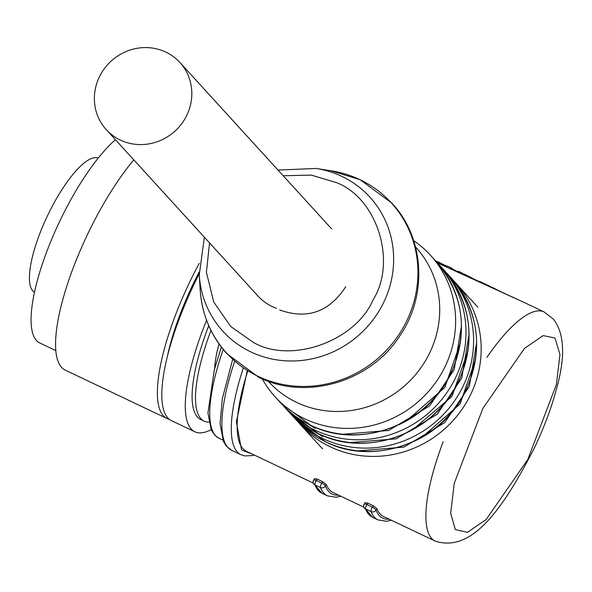 <?xml version="1.0" encoding="UTF-8"?>
<svg xmlns="http://www.w3.org/2000/svg" width="592" height="592" viewBox="0 0 592 592"><rect width="100%" height="100%" fill="white"/><g stroke="black" fill="none" stroke-linecap="round" stroke-linejoin="round"><path stroke-width="0.89" d="M133.814 159.87A131.38 38.058 115.4 0 0 94.061 221.267A131.38 38.058 115.4 0 0 65.135 370.074L166.944 418.5A131.38 38.058 -64.6 0 1 195.871 269.7A131.38 38.058 -64.6 0 1 199.238 263.336M169.268 419.306A131.38 38.058 -64.6 0 1 166.944 418.5M167.654 355.111A117.793 34.121 -64.6 0 1 198.72 272.816A117.793 34.121 -64.6 0 1 199.119 272.054M115.447 139.727A117.793 34.121 115.4 0 0 65.586 209.487A117.793 34.121 115.4 0 0 39.642 342.901L55.744 350.56M211.122 429.651A131.38 38.058 -64.6 0 1 194.857 431.783A131.38 38.058 -64.6 0 1 206.556 320.294M199.193 273.933A131.38 38.058 115.4 0 0 171.362 420.601L194.857 431.783M208.747 325.711A117.793 34.121 115.4 0 0 200.695 419.506L204.107 421.127A117.793 34.121 -64.6 0 1 210.967 330.454M208.843 422.133A117.793 34.121 -64.6 0 1 204.107 421.127M98.235 158.071A74.296 21.519 115.4 0 0 51.193 208.295A74.296 21.519 115.4 0 0 34.425 292.233M214.659 368.557A79.735 23.095 -64.6 0 1 219.025 343.93M209.538 242.905L206.401 272.298L213.756 302.068L230.732 326.503L253.398 342.42C291.035 364.258 355.466 341.303 373.152 299.737C397.225 261.264 376.897 197.861 336.271 182.551L311.259 175.099L283.191 175.757M342.361 434.262L388.67 430.48L429.548 405.979L454.153 369.785L461.516 325.622M349.946 442.587L396.255 438.805L437.14 414.296L461.745 378.11L469.108 333.94M357.538 450.904L403.848 447.123L444.725 422.621L469.33 386.428L476.693 342.257M106.271 129.663A49.832 47.367 137.6 0 1 104.947 67.858A49.832 47.367 137.6 0 1 165.878 52.118A49.832 47.367 137.6 0 1 179.916 62.5A49.832 47.367 137.6 0 1 181.241 124.313A49.832 47.367 137.6 0 1 120.302 140.045A49.832 47.367 137.6 0 1 106.271 129.663L258.016 296.059A49.832 47.367 -42.4 0 0 272.046 306.449A49.832 47.367 -42.4 0 0 276.59 308.321M268.235 381.233L268.605 381.64A99.671 94.735 -42.4 0 0 296.681 402.412A99.671 94.735 -42.4 0 0 418.551 370.94A99.671 94.735 -42.4 0 0 415.902 247.323L415.525 246.916M262.241 378.865A105.102 99.907 -42.4 0 0 275.206 396.943A105.102 99.907 -42.4 0 0 304.799 418.84A105.102 99.907 -42.4 0 0 433.322 385.651A105.102 99.907 -42.4 0 0 430.525 255.3A105.102 99.907 -42.4 0 0 413.727 240.729M398.312 424.945A99.671 94.735 -42.4 0 0 447.101 380.456M422.688 423.591A99.426 94.505 -42.4 0 0 443.504 404.602M413.482 441.588A99.671 94.735 -42.4 0 0 462.271 397.099M322.618 481.673L326.236 484.485L325.356 485.988A3.626 0.992 30.4 0 0 321.759 483.131L316.276 480.526A3.626 0.992 30.4 0 0 313.612 480.06A3.626 3.626 0 0 0 313.375 483.235A3.626 3.352 -21.8 0 1 313.605 480.401A3.626 0.992 30.4 0 1 313.612 480.06L314.485 478.58L317.134 479.061L322.618 481.673L321.463 483.671A3.626 1.051 115.4 0 0 320.472 487.542A132.29 38.317 115.4 0 0 327.494 495.874L336.049 497.228L340.844 496.207M373.197 505.731L376.823 508.55L375.942 510.052A3.626 0.992 30.4 0 0 372.346 507.196L366.862 504.584A3.626 0.992 30.4 0 0 364.198 504.125A3.626 3.626 0 0 0 363.962 507.3A3.626 3.352 -21.8 0 1 364.191 504.465A3.626 0.992 30.4 0 1 364.198 504.125L365.064 502.638L367.721 503.126L373.197 505.731L372.05 507.729A3.626 1.051 115.4 0 0 371.058 511.606A132.29 38.317 115.4 0 0 378.073 519.939L386.635 521.286L391.43 520.264M247.7 371.184A126.851 36.741 115.4 0 0 246.42 451.289L313.331 483.116M326.236 484.485A126.851 36.741 115.4 0 0 332.956 492.455L363.917 507.181M376.823 508.55A126.851 36.741 115.4 0 0 383.542 516.52L435.164 541.066A126.851 36.741 -64.6 0 1 431.324 538.061A126.851 36.741 -64.6 0 1 443.23 441.617M525.104 302.912L437.399 262.855M455.322 529.581L450.682 513.353L454.227 483.412L482.85 408.428L524.453 348.414L543.175 335.59L555.037 338.047L559.951 354.578L556.399 384.519L527.775 459.503L486.173 519.517L467.451 532.341L455.322 529.581M252.044 453.968L242.076 450.246L241.44 449.498L236.386 421.874L247.204 370.866M475.598 359.203L460.021 404.055L421.689 437.51M436.504 261.183L447.175 266.356M446.708 267.251L447.345 266.037L450.69 267.628L450.068 268.835M450.69 267.628L454.967 270.344L454.641 270.981M454.967 270.344L458.164 271.869M461.323 274.081L461.901 272.964L458.452 271.321L457.853 272.475M461.901 272.964L463.736 274.407M463.41 275.036L463.973 273.948L478.832 281.511M478.61 281.933L479.039 281.111L489.799 286.232L489.503 286.802M489.799 286.232L492.544 288.082M491.848 287.845L492.115 287.335L503.614 293.077M503.725 292.855L505.191 293.78M508.58 295.297L514.182 297.828M468.013 350.886L451.933 396.47L412.313 430.029M454.501 389.099A90.606 86.121 137.6 0 1 444.059 403.944M460.421 342.561L444.844 387.412L406.512 420.868M345.75 286.706C329.233 312.058 307.218 319.806 279.683 309.949C307.218 319.806 329.233 312.058 345.75 286.706C329.233 312.058 307.218 319.806 279.683 309.949C307.218 319.806 329.233 312.058 345.75 286.706M250.867 351.929A99.493 94.572 -42.4 0 0 382.358 305.065A99.493 94.572 -42.4 0 0 341.858 176.386A99.493 94.572 -42.4 0 0 316.024 168.454L330.987 170.77A111.451 105.931 -42.4 0 1 359.921 179.65A111.451 105.931 -42.4 0 1 405.291 323.794A111.451 105.931 -42.4 0 1 257.994 376.29A111.451 105.931 -42.4 0 1 200.185 290.043L199.252 274.932A99.493 94.572 -42.4 0 0 250.867 351.929M310.615 425.219A105.102 99.907 -42.4 0 0 439.131 392.022A105.102 99.907 -42.4 0 0 436.341 261.671C463.373 294.143 468.531 330.713 451.822 371.369C429.163 424.249 360.114 450.571 310.719 425.293L281.015 403.315A105.102 99.907 -42.4 0 0 310.615 425.219M283.339 405.772L285.566 408.31A105.102 99.907 -42.4 0 0 315.166 430.206A105.102 99.907 -42.4 0 0 443.682 397.017A105.102 99.907 -42.4 0 0 440.892 266.666A105.102 99.907 -42.4 0 0 438.576 264.21L443.926 269.989C470.958 302.468 476.116 339.031 459.407 379.687C436.748 432.567 367.699 458.889 318.304 433.61L288.6 411.632A105.102 99.907 -42.4 0 0 318.2 433.536A105.102 99.907 -42.4 0 0 446.723 400.347A105.102 99.907 -42.4 0 0 443.926 269.989M290.924 414.089L293.158 416.627A105.102 99.907 -42.4 0 0 322.751 438.531A105.102 99.907 -42.4 0 0 451.274 405.335A105.102 99.907 -42.4 0 0 448.484 274.984A105.102 99.907 -42.4 0 0 446.161 272.527L451.518 278.314C478.551 310.785 483.708 347.349 466.992 388.004C444.333 440.885 375.284 467.206 325.889 441.935L296.192 419.957A105.102 99.907 -42.4 0 0 325.792 441.854A105.102 99.907 -42.4 0 0 454.308 408.665A105.102 99.907 -42.4 0 0 451.518 278.314M298.509 422.414L300.743 424.945A105.102 99.907 -42.4 0 0 330.343 446.849A105.102 99.907 -42.4 0 0 458.859 413.66A105.102 99.907 -42.4 0 0 456.069 283.302A105.102 99.907 -42.4 0 0 453.753 280.852M308.225 424.064L315.196 428.371M315.817 432.389L322.781 436.689M223.199 349.428A126.851 36.741 115.4 0 0 215.969 436.104A126.851 36.741 115.4 0 0 219.01 438.25L222.873 440.085M243.253 368.194A132.29 38.317 115.4 0 0 236.63 451.185A132.29 38.317 115.4 0 0 240.951 454.708L231.553 450.238L226.314 446.094L223.458 441.462L220.069 423.776L222.296 398.83L232.626 359.522M234.639 361.357A132.29 38.317 115.4 0 0 227.439 446.967A132.29 38.317 115.4 0 0 231.553 450.238M317.134 479.061L316.276 480.526A3.626 1.051 115.4 0 0 316.224 480.608A3.626 1.051 115.4 0 0 315.98 481.059A3.626 1.051 115.4 0 0 314.988 484.937L320.472 487.542A3.626 3.352 158.2 0 0 325.356 485.988A128.664 37.266 115.4 0 0 338.587 495.134M367.721 503.126L366.862 504.584A3.626 1.051 115.4 0 0 366.811 504.673A3.626 1.051 115.4 0 0 366.566 505.124A3.626 1.051 115.4 0 0 365.575 509.002L371.058 511.606A3.626 3.352 158.2 0 0 375.942 510.052A128.664 37.266 115.4 0 0 389.173 519.191M524.275 302.519L544.137 311.962A126.851 36.741 115.4 0 0 486.861 357.45M363.962 507.3A3.626 3.352 -21.8 0 0 365.575 509.002A132.29 38.317 -64.6 0 0 372.597 517.327L363.962 507.3M313.375 483.235A3.626 3.352 -21.8 0 0 314.988 484.937A132.29 38.317 -64.6 0 0 322.011 493.269L313.375 483.235M439.397 262.219L438.761 263.455M445.317 265.253L444.762 266.326M470.795 277.189L470.285 278.173M476.545 280.12L476.168 280.837M200.185 290.043C201.968 314.678 210.885 335.908 226.921 353.75L258.697 377.259C306.02 401.058 370.614 381.958 399.955 335.664C427.809 295.134 424.457 237.673 391.956 203.248L360.18 179.739L330.987 170.77M477.885 307.233L453.746 280.845M275.206 396.943L281.015 403.315M285.566 408.31L288.6 411.632M293.158 416.627L296.192 419.957M300.743 424.945L322.559 448.877M331.661 228.904L179.916 62.5M316.024 168.454L278.011 170.074M204.366 237.229L199.252 274.932M430.525 255.3L436.341 261.671M544.137 311.962L553.461 319.177C564.45 333.481 565.523 356.495 556.672 388.211C551.559 407.614 544.026 427.742 534.08 448.61C504.946 504.643 473.437 553.705 435.164 541.066M525.111 302.897L437.325 262.767M240.951 454.708L244.651 455.899L252.281 455.596L254.308 455.041M372.597 517.327L378.073 519.939M322.011 493.269L327.494 495.874M436.496 261.087L436.245 261.568M221.356 347.097L214.326 369.808L207.933 413.001L211.314 430.051L215.074 435.475L219.01 438.25"/></g></svg>
